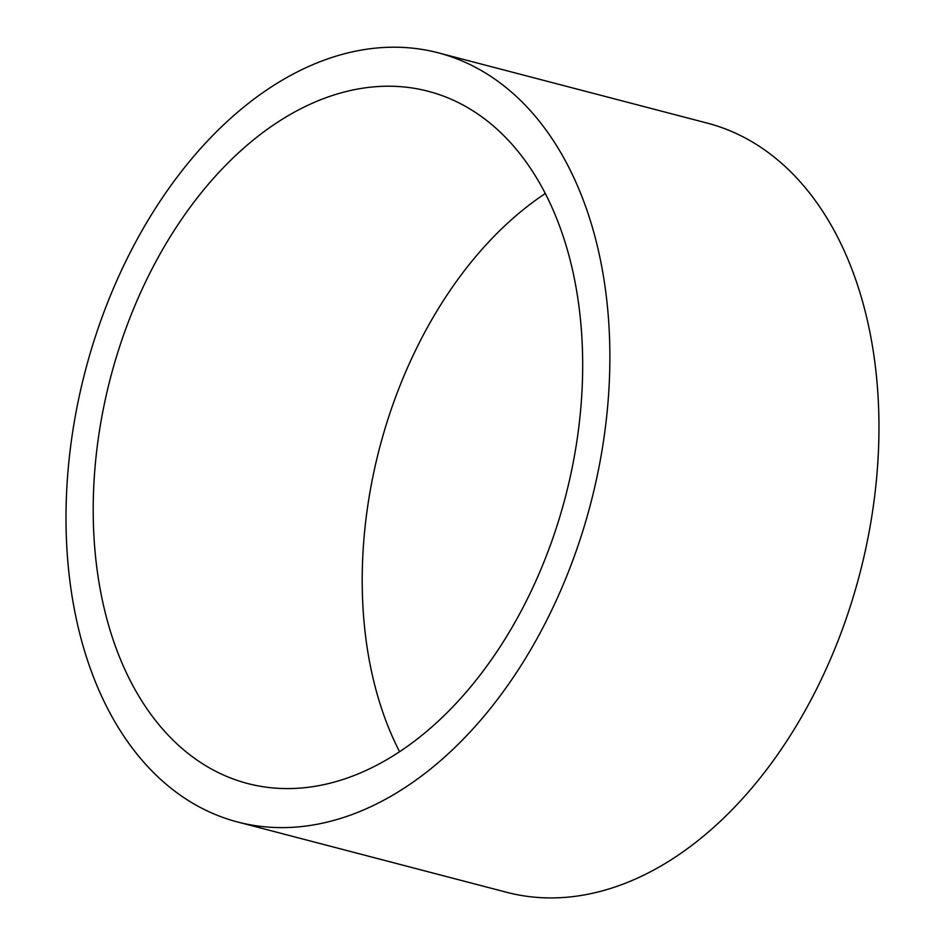 <?xml version="1.0" encoding="UTF-8"?>
<svg xmlns="http://www.w3.org/2000/svg" width="945" height="945" viewBox="0 0 945 945"><rect width="100%" height="100%" fill="white"/><g stroke="black" fill="none" stroke-linecap="round" stroke-linejoin="round"><path stroke-width="1.42" d="M545.383 193.465A357.706 235.151 -75.4 0 0 415.068 351.316A357.706 235.151 -75.4 0 0 399.534 751.641M145.991 281.019A357.706 235.151 104.6 0 1 428.345 91.311A357.706 235.151 104.6 0 1 565.429 496.846A357.706 235.151 104.6 0 1 247.495 783.488A357.706 235.151 104.6 0 1 145.991 281.019M438.397 52.861L707.474 123.169A397.455 261.281 104.6 0 1 859.785 573.757A397.455 261.281 104.6 0 1 506.52 892.257L237.443 821.949A397.455 261.281 104.6 0 1 124.669 263.631A397.455 261.281 104.6 0 1 438.397 52.861A397.455 261.281 104.6 0 1 590.708 503.449A397.455 261.281 104.6 0 1 237.443 821.949"/></g></svg>
